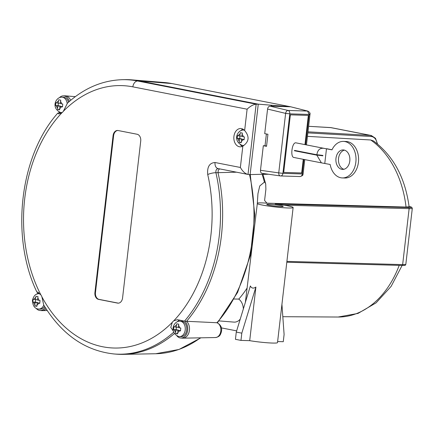 <?xml version="1.0" encoding="UTF-8"?>
<svg xmlns="http://www.w3.org/2000/svg" width="434" height="434" viewBox="0 0 434 434"><rect width="100%" height="100%" fill="white"/><g stroke="black" fill="none" stroke-linecap="round" stroke-linejoin="round"><path stroke-width="0.65" d="M280.858 206.584A8.284 0.673 -173.4 0 1 271.836 205.7A8.284 0.673 -173.4 0 1 266.753 204.485A8.284 0.673 -173.4 0 1 275.058 204.767A8.284 0.673 -173.4 0 1 283.212 206.389A8.284 0.673 -173.4 0 1 280.858 206.584M255.903 287.048L241.809 333.16L236.275 332.081L250.375 285.968C251.59 288.377 253.434 288.74 255.903 287.048L249.702 340.668A18.271 1.481 6.6 0 0 268.06 342.827A18.271 1.481 6.6 0 0 277.505 342.616L293.134 207.539A18.271 1.481 -173.4 0 1 276.957 207.148A18.271 1.481 -173.4 0 1 257.297 203.741L257.948 193.683L259.738 185.958L264.431 182.096L265.114 182.546L265.706 183.983L265.89 189.267L264.594 200.492L266.975 203.177L406.05 207.056L409.105 206.758C405.177 177.685 393.329 155.763 373.56 140.985L370.712 139.981L307.451 136.352M283.814 205.146L409.126 208.645A11.696 0.949 6.6 0 0 412.3 208.363L411.779 207.3L409.067 206.443A10.72 0.868 -173.4 0 1 408.535 207.544L275.156 203.964A18.271 1.481 -173.4 0 1 293.134 207.539M245.378 302.308L257.297 203.741M217.255 322.988L216.935 322.733A7.524 5.403 91.8 0 1 220.83 330.92A7.524 5.403 91.8 0 1 215.438 337.543C217.939 337.142 219.566 336.171 220.331 334.619C222.826 329.401 221.779 325.451 217.195 322.777M240.17 142.52L239.183 142.319L239.422 138.934L237.154 138.468L237.49 135.571L239.758 136.043L240.3 132.668L242.373 133.075L241.83 136.444L244.402 136.927L244.065 139.819L241.494 139.341L241.255 142.721L240.17 142.52M58.563 109.634L57.57 109.433L57.809 106.053L55.547 105.581L55.877 102.69L58.145 103.156L58.688 99.782L60.76 100.189L60.218 103.563L62.789 104.041L62.458 106.932L59.887 106.455L59.648 109.84L58.563 109.634M35.827 306.122L34.839 305.921L35.078 302.536L32.81 302.069L33.147 299.172L35.414 299.644L35.957 296.27L38.029 296.677L37.487 300.051L40.058 300.529L39.722 303.42L37.15 302.943L36.912 306.323L35.827 306.122M67.178 103.422A7.698 5.528 -88.2 0 0 61.959 97.194L63.456 97.243A7.698 5.528 91.8 0 1 64.102 97.314A7.698 5.528 91.8 0 1 68.442 102.25M44.588 306.464A7.698 5.528 91.8 0 1 40.243 309.116L38.756 309.073A7.698 5.528 -88.2 0 0 43.769 305.113M176.584 333.654L175.591 333.453L175.83 330.073L173.562 329.601L173.898 326.71L176.166 327.176L176.709 323.807L178.781 324.209L178.238 327.583L180.81 328.061L180.473 330.958L177.907 330.48L177.669 333.86L176.584 333.654M179.985 321.214L181.477 321.263A7.698 5.528 91.8 0 1 186.766 329.129A7.698 5.528 91.8 0 1 181 336.654L179.508 336.605A7.698 5.528 -88.2 0 0 185.275 329.075A7.698 5.528 -88.2 0 0 179.974 321.214C173.806 320.731 168.707 332.01 178.564 336.502L179.508 336.605A7.698 5.528 -88.2 0 1 178.868 336.534M244.64 130.536C249.729 136.602 249.132 141.799 242.834 146.133A9.163 6.581 91.8 0 1 240.138 146.838A9.163 6.581 91.8 0 1 233.845 137.48A9.163 6.581 91.8 0 1 240.707 128.529A9.163 6.581 91.8 0 1 244.64 130.536L247.109 109.194C250.282 106.167 253.288 104.496 256.141 104.182L137.605 80.995A137.301 98.599 -88.2 0 0 122.583 79.682L124.629 79.639A137.404 98.675 -88.2 0 1 131.735 79.861A137.404 98.675 -88.2 0 1 139.661 80.957L137.605 80.995A6.043 4.177 101.1 0 0 132.858 86.849L247.109 109.194M242.894 129.126A9.163 6.581 -88.2 0 0 240.832 130.661M240.398 144.723A9.163 6.581 -88.2 0 0 242.356 146.377M341.77 169.314A9.743 6.998 91.8 0 1 335.921 158.882A9.743 6.998 91.8 0 1 343.191 149.925A9.743 6.998 91.8 0 1 349.88 159.88A9.743 6.998 91.8 0 1 342.583 169.406A9.743 6.998 91.8 0 1 341.77 169.314M344.471 150.131A9.743 6.998 -88.2 0 0 338.466 159.528A9.743 6.998 -88.2 0 0 343.88 169.282M294.068 157.493L293.867 157.471C290.102 157.113 292.017 142.341 295.766 142.829L296.162 142.905M316.874 154.764C317.563 150.072 319.842 147.913 323.721 148.298L331.972 149.833A18.271 13.123 91.8 0 1 343.451 141.403A18.271 13.123 91.8 0 1 356.005 160.07A18.271 13.123 91.8 0 1 342.317 177.929A18.271 13.123 91.8 0 1 330.155 164.475L321.399 162.858L316.831 155.15L294.436 150.766L294.48 150.381L316.874 154.764A7.948 0.646 6.6 0 1 322.891 155.437L322.847 155.822L317.834 154.84M327.415 148.862A3.022 2.089 101.1 0 0 327.187 148.802A3.022 2.089 101.1 0 0 326.954 148.775L326.476 148.759M343.451 141.403L346.028 141.484A18.271 13.123 91.8 0 1 358.576 160.151A18.271 13.123 91.8 0 1 344.894 178.011L342.317 177.929M316.831 155.15A7.948 0.646 -173.4 0 1 322.847 155.822M294.436 150.766L296.834 150.842M215.438 337.543L182.888 338.167A9.163 6.581 91.8 0 0 189.224 331.522A9.163 6.581 91.8 0 0 186.593 321.296L216.935 322.733A135.771 97.498 91.8 0 0 249.507 174.539M182.888 338.167A9.163 6.581 91.8 0 1 182.41 338.151L180.723 338.015A9.076 6.515 91.8 0 1 176.98 335.949M59.398 97.693A9.076 6.515 91.8 0 1 63.266 95.865L64.959 95.833A9.163 6.581 91.8 0 1 65.431 95.849A9.163 6.581 91.8 0 1 70.65 100.341M46.037 308.78A9.163 6.581 91.8 0 1 42.131 310.635A9.163 6.581 91.8 0 1 41.659 310.619L39.966 310.484A9.076 6.515 91.8 0 1 36.223 308.417M38.458 292.608C36.239 291.339 37.026 292.077 40.823 294.805A9.163 6.581 91.8 0 1 41.897 296.845L43.758 305.097C61.812 334.565 85.248 350.856 114.071 353.97L116.106 354.139A137.404 98.675 -88.2 0 0 123.218 354.361A137.404 98.675 -88.2 0 0 174.403 333.562M219.561 168.864L218.259 170.204L218.025 172.748A137.404 98.675 -88.2 0 1 186.593 321.296L184.797 321.252A9.076 6.515 91.8 0 1 187.412 331.701A9.076 6.515 91.8 0 1 180.723 338.015M173.383 331.158L170.779 327.453L172.271 322.353A9.163 6.581 91.8 0 1 173.763 320.813L177.354 319.674L184.846 321.193A137.318 98.61 91.8 0 1 184.797 321.252M271.814 105.256L271.706 106.2L290.623 106.786L258.268 104.16L250.12 174.593L248.015 174.414L256.141 104.182L258.268 104.16L139.661 80.957L172.016 83.583A3.022 2.089 -78.9 0 1 172.179 83.605A3.022 2.089 -78.9 0 1 172.336 83.648M122.583 79.682C102.495 80.279 84.12 88.097 67.465 103.129L63.369 111.272A9.163 6.581 91.8 0 1 61.883 112.807L58.764 113.963L57.782 113.128L59.61 112.699A137.318 98.61 91.8 0 1 59.664 112.645A9.076 6.515 91.8 0 1 58.959 111.929M45.228 307.505A9.076 6.515 91.8 0 1 39.966 310.484M36.668 294.181A9.076 6.515 91.8 0 1 38.697 292.755M179.784 320.07A9.163 6.581 -88.2 0 0 177.246 321.795M63.266 95.865A9.076 6.515 91.8 0 1 69.299 101.496M59.61 112.699A9.163 6.581 -88.2 0 0 60.755 113.496M242.834 146.133L240.365 167.47C242.552 171.256 244.988 173.557 247.668 174.365L248.015 174.414M38.447 292.608L37.178 292.158M113.073 135.663A6.043 4.34 91.8 0 1 117.549 130.466A6.043 4.34 91.8 0 1 118.053 130.52L137.128 134.252A6.043 4.34 91.8 0 1 140.719 141.072L122.567 297.957A6.043 4.34 91.8 0 1 118.097 303.16A6.043 4.34 91.8 0 1 117.592 303.1L98.518 299.368A6.043 4.34 91.8 0 1 94.921 292.549L113.073 135.663L113.616 135.679L95.464 292.565A6.043 4.34 -88.2 0 0 99.06 299.384L118.135 303.116A6.043 4.34 -88.2 0 0 118.368 303.154M176.41 327.187L176.123 329.683L178.542 330.155L178.504 330.496M180.501 330.556L177.907 330.48M175.83 330.073L178.542 330.155M173.562 329.601L176.123 329.683M178.282 327.241L176.166 327.176M175.591 333.453L177.636 333.518M35.659 299.65L35.371 302.151L37.791 302.623L37.747 302.965M37.15 302.943L39.744 303.024M37.791 302.623L35.078 302.536M32.81 302.069L35.371 302.151M34.839 305.921L36.885 305.981M35.414 299.644L37.525 299.71M58.395 103.162L58.102 105.663L60.521 106.135L60.483 106.476M57.57 109.433L59.615 109.498M57.809 106.053L60.521 106.135M60.261 103.221L58.145 103.156M55.547 105.581L58.102 105.663M62.48 106.536L59.887 106.455M117.82 130.482A6.043 4.34 -88.2 0 0 113.616 135.679M239.758 136.043L241.868 136.108M240.002 136.048L239.714 138.549L242.134 139.021L242.091 139.357M241.494 139.341L244.087 139.422M237.154 138.468L239.714 138.549M242.134 139.021L239.422 138.934M239.183 142.319L241.228 142.379M184.483 321.171A137.301 98.599 -88.2 0 0 215.91 172.716L236.568 172.189M250.12 174.593L263.335 174.24L263.422 173.524M263.91 173.589L263.823 174.338L268.537 174.251M263.823 174.338L263.335 174.24M271.212 106.184L271.331 105.164M283.7 172.412L301.673 172.971L303.257 159.311L301.684 172.971L283.7 172.412L290.362 114.836L308.346 115.395L304.966 144.614L308.335 115.395M267.566 109.07L285.626 113.382A3.022 2.002 -76.6 0 1 288.073 110.458L270.008 106.146C268.717 106.287 267.903 107.263 267.566 109.07L264.718 133.65L267.935 134.263L266.541 146.323L263.324 145.71L265.022 145.764L266.384 133.965M260.481 170.291C260.389 172 260.921 173.014 262.076 173.329L280.342 175.927A3.022 3.022 0 0 0 280.673 175.96A3.022 2.17 -88.2 0 1 280.494 175.944A3.022 2.018 -81.9 0 1 280.342 175.927A3.022 2.018 -81.9 0 1 278.742 172.889L260.481 170.291L263.324 145.71M302.259 173.812C303.361 174.05 303.361 174.099 302.248 173.958L282.908 173.356L289.798 113.849A3.022 2.17 -88.2 0 0 288.073 110.458L307.549 111.061A2.826 2.013 -75.8 0 1 307.836 111.099L290.688 106.786L307.549 111.061L309.133 114.451C310.267 114.392 310.288 114.213 309.187 113.92M131.735 79.861L164.188 82.503A135.771 97.498 91.8 0 1 172.016 83.583L290.688 106.786M270.008 106.146L271.706 106.2M306.458 144.907L310.006 114.245C310.381 113.236 309.659 112.189 307.836 111.104A2.826 2.013 -75.8 0 1 307.847 111.104A2.826 2.013 -75.8 0 1 307.907 111.12M303.93 159.441L302.248 173.958C302.173 175.515 301.413 176.378 299.97 176.546L280.673 175.96A3.022 2.17 -88.2 0 0 282.908 173.356L278.742 172.889L285.626 113.382L289.798 113.849L309.133 114.451L305.628 144.744M265.022 145.764L266.568 146.057M257.324 203.063A18.271 1.481 -173.4 0 1 266.975 203.177M234.159 299.031L238.711 299.064A12.179 8.745 91.8 0 1 238.776 299.118A12.179 8.745 91.8 0 1 243.355 308.927M240.235 319.131A12.179 8.745 91.8 0 1 233.931 322.109L219.089 320.9M236.644 330.871L221.432 327.898M238.776 299.118A104.317 74.914 -88.2 0 0 247.011 288.187M277.63 341.536L283.266 341.71L284.102 334.473L281.932 304.353M249.702 340.668L240.968 340.397L235.44 339.317L236.275 332.081M240.968 340.397L241.809 333.16M239.188 140.963A3.803 2.729 91.8 0 1 237.968 138.652M238.304 135.755A3.803 2.729 91.8 0 1 239.991 134.014M242.063 134.421A3.803 2.729 91.8 0 1 243.279 136.732M242.948 139.623A3.803 2.729 91.8 0 1 241.261 141.37M242.454 145.395A7.698 5.528 -88.2 0 0 243.1 145.471A7.698 5.528 -88.2 0 0 243.941 145.406M244.293 130.167A7.698 5.528 -88.2 0 0 243.566 130.081M57.576 108.077A3.803 2.729 91.8 0 1 56.36 105.766M56.697 102.874A3.803 2.729 91.8 0 1 58.378 101.133M60.456 101.534A3.803 2.729 91.8 0 1 61.671 103.845M61.335 106.742A3.803 2.729 91.8 0 1 59.648 108.484M60.847 112.514A7.698 5.528 -88.2 0 0 61.487 112.585A7.698 5.528 -88.2 0 0 62.208 112.542M34.845 304.565A3.803 2.729 91.8 0 1 33.624 302.254M39.961 293.775A7.698 5.528 -88.2 0 0 39.228 293.682C37.346 293.818 34.215 293.672 32.425 300.404C32.74 305.916 34.845 308.802 38.756 309.073M33.96 299.357A3.803 2.729 91.8 0 1 35.648 297.615M37.72 298.022A3.803 2.729 91.8 0 1 38.935 300.333M38.604 303.225A3.803 2.729 91.8 0 1 36.917 304.972M175.596 332.097A3.803 2.729 91.8 0 1 174.381 329.786M174.718 326.894A3.803 2.729 91.8 0 1 176.399 325.153M178.477 325.554A3.803 2.729 91.8 0 1 179.692 327.865M179.356 330.762A3.803 2.729 91.8 0 1 177.669 332.504M326.954 148.775L332.005 149.763L327.187 148.802M324.789 163.336L326.466 148.851M200.486 337.831A135.771 97.498 91.8 0 1 155.768 353.737L123.218 354.361M240.365 167.47L215.042 162.517C209.481 162.896 207.04 166.9 207.718 174.533A6.043 1.443 -12.9 0 1 215.91 172.716C215.676 170.112 216.506 168.75 218.405 168.62M114.071 353.97A137.301 98.599 -88.2 0 0 173.708 332.194M63.369 111.272A131.263 94.265 91.8 0 1 132.858 86.849M207.718 174.533A131.263 94.265 91.8 0 1 173.763 320.813M215.042 162.517A6.043 4.177 101.1 0 0 218.08 168.576L247.668 174.365M172.271 322.353A131.263 94.265 91.8 0 1 41.897 296.845M40.823 294.805A131.263 94.265 91.8 0 1 61.883 112.807M117.592 303.1L118.135 303.116M98.518 299.368L99.06 299.384M94.921 292.549L95.464 292.565M286.803 262.234L401.922 265.445C405.199 265.228 405.291 265.738 405.823 264.322A11.696 0.949 -173.4 0 1 402.649 264.604A0.977 0.711 91.6 0 1 401.835 265.434L286.803 262.223M408.535 207.544A0.977 0.711 91.6 0 1 409.126 208.645L402.649 264.604L286.901 261.377M308.612 126.31L330.453 127.563A0.977 0.7 -86.7 0 0 330.388 127.558A0.977 0.7 -86.7 0 0 330.317 127.558M307.852 132.88L371.108 136.504A0.977 0.7 -86.7 0 0 370.544 135.408L330.453 127.563A11.696 8.083 -78.9 0 1 331.213 127.661L371.298 135.5A11.696 8.083 101.1 0 0 370.544 135.408L307.972 131.822M371.108 136.504A10.72 7.411 -78.9 0 1 377.173 143.697M399.199 265.369A93.353 67.037 91.8 0 1 338.129 317.032L282.822 316.701M370.712 139.981A93.353 67.037 91.8 0 1 406.05 207.056M262.103 174.273A104.268 74.876 91.8 0 1 264.393 182.096M244.223 130.102L243.577 130.081C237.393 129.598 232.293 140.876 242.15 145.363L243.821 145.493M61.964 97.194C55.785 96.711 50.686 107.99 60.543 112.477L62.138 112.607M39.89 293.704L39.234 293.682M293.867 157.471L321.399 162.858M324.464 148.428L295.966 142.851M75.315 96.652L65.431 95.849M47.187 310.538L42.131 310.635M57.782 113.128C19.606 155.936 10.307 237.143 36.988 292.25M164.188 82.503L172.179 83.605L290.677 106.786M250.25 174.587L254.785 214.792L250.44 255.29L237.599 292.418L217.391 322.847M200.92 337.82L179.014 349.462L155.768 353.737M304.76 159.603L303.089 174.018C302.655 174.62 303.914 175.282 300.138 176.562M412.3 208.363L405.823 264.322M308.612 126.305L331.213 127.661M377.509 143.974L375.481 138.289L371.298 135.5M402.112 265.451L391.105 286.397L376.115 302.834L358.017 313.419L338.129 317.032M265.706 183.983L262.912 174.256"/></g></svg>
